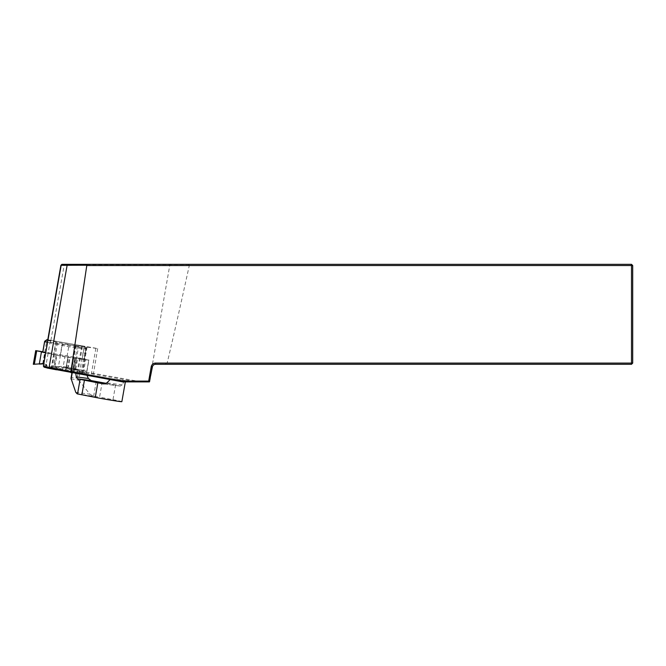 <?xml version="1.0" encoding="UTF-8"?>
<svg xmlns="http://www.w3.org/2000/svg" width="666" height="666" viewBox="0 0 666 666"><rect width="100%" height="100%" fill="white"/><g stroke="black" fill="none" stroke-linecap="round" stroke-linejoin="round"><path stroke-width="0.5" stroke-dasharray="3.33 2.5" d="M43.623 363.886C45.688 364.061 46.828 365.184 47.061 367.257L47.003 367.865L46.978 367.141L84.182 374.125L56.552 369.821M51.732 368.847A3.197 1.615 99.1 0 1 53.813 366.059A3.197 1.615 99.1 0 1 54.254 366.267L56.427 355.286L45.571 352.872L48.094 353.43L45.929 365.717L43.382 365.259L44.031 366.192L67.999 371.187L91.95 373.967L137.021 381.893L122.785 381.893M84.182 374.125L84.216 373.942A3.197 1.59 -79.2 0 1 86.389 371.012A3.197 1.59 -79.2 0 1 86.73 371.162L86.422 373.276L83.441 372.702L74.992 369.006L73.443 368.789L72.919 369.522L75.058 357.392L42.807 351.748M72.919 369.522L63.495 366.625C59.549 366.075 57.201 366.75 56.452 368.623L56.419 368.806M46.978 367.141L47.011 366.966A3.197 3.197 180 0 0 43.581 363.22L43.107 363.261L45.072 352.114M86.938 371.312L88.903 360.164L73.918 358.208L71.778 370.338L76.99 369.788C78.813 370.263 79.645 371.445 79.495 373.335L79.462 373.509M88.903 360.164L75.058 357.392M42.791 352.023L45.163 352.489L42.791 352.164M56.427 355.286L73.918 358.208M43.107 363.261L33.3 364.302M39.327 363.894L43.198 363.653L39.294 364.077M54.454 366.433L62.554 370.296L65.534 370.779L66.325 368.315L71.778 370.338M44.655 341.275L85.997 348.568L86.006 348.992L68.74 346.745L55.461 344.106L53.596 354.653L48.094 353.43L49.958 342.882L47.428 342.324M47.761 340.243L67.383 344.447L68.74 346.745L66.875 357.292L53.596 354.653L51.432 366.933L45.929 365.717L45.105 366.392M47.761 340.459L78.638 346.437L75.375 345.621L75.907 345.662L73.701 358.183L84.141 359.54L86.006 348.992L84.382 346.253L47.761 339.835M66.875 357.292L73.701 358.183L71.528 370.463L71.004 370.421L74.259 371.237L51.432 366.933L50.608 367.615M75.907 345.662L97.677 348.551L47.769 339.793M81.677 346.412L77.298 371.212L71.528 370.463L72.078 371.378M42.791 351.831L82.176 358.716L84.141 359.54M84.141 359.116L86.006 348.568L84.382 346.253L82.176 358.716M67.383 344.447L84.382 346.661M55.802 342.133L55.461 344.106L49.958 342.882L50.3 340.917M111.047 378.713L124.517 380.469A17.99 0.466 -170 0 1 125.533 380.802A17.99 0.466 -170 0 1 123.16 380.619A17.99 0.466 -170 0 1 111.047 378.713L110.065 379.645M43.382 366.15L44.031 367.074L44.031 366.192M50.907 340.309L64.169 265.135L188.861 265.235L189.111 264.335L61.871 264.335M137.321 381.11L137.021 381.893L149.767 381.893L149.9 381.11L137.321 381.11L91.508 373.068L77.298 371.212L77.839 372.136M97.677 348.551L93.373 374.2M149.9 381.11L152.397 366.941C152.814 365.301 153.863 364.419 155.553 364.302L163.628 364.302L167.158 363.095A1395.994 35.989 100 0 0 189.286 265.534L188.861 265.235M189.286 265.534L631.501 265.534L631.501 264.335L189.111 264.335M163.628 364.302L631.501 364.302L631.501 363.095L167.158 363.095M632.7 265.534L631.501 265.534L631.501 363.095L632.7 363.095L632.7 265.534L631.501 264.335M632.7 363.095L631.501 364.302M60.906 265.301L64.161 265.151L64.161 264.335M95.887 348.268L91.508 373.068L91.95 373.967M77.181 393.864L99.575 397.127L102.148 382.559M124.517 380.469L122.278 384.865L120.271 386.064A17.99 0.466 10 0 0 115.559 385.131L112.987 399.692L99.575 397.127M112.987 399.692A17.99 0.466 -170 0 1 121.853 401.665M115.559 385.131L106.294 383.358M70.987 378.763L78.571 380.186L79.787 373.301L72.061 372.252L72.211 372.968M75.807 373.609L75.733 373.085L86.605 374.5L87.088 375.599M75.733 373.085L72.328 372.327M79.787 373.301L86.605 374.5M103.788 383.924L120.379 386.089L103.963 383.941M78.571 380.186L89.96 394.197L75.782 392.357M92.974 395.92L89.96 394.197M78.13 379.695L77.181 378.113L71.428 377.364L70.996 378.321M42.782 363.303L44.764 352.064M34.341 364.16L36.705 350.766M42.782 363.636L44.764 352.406M43.198 363.653L45.163 352.489M42.849 363.703L44.822 352.489M47.011 367.815L47.011 366.966M43.581 363.894L43.581 363.22M54.87 366.591L56.851 355.361M62.554 370.296L64.91 356.909M65.534 370.779L67.899 357.384L65.534 370.779M65.917 368.373L67.899 357.142L65.917 368.373M66.325 368.315L68.29 357.192M67.466 368.498L69.431 357.376M68.182 368.723L70.155 357.5M86.805 371.362L88.786 360.131M86.422 373.276L88.786 359.881M83.441 372.702L85.797 359.307M75.758 369.247L77.739 358.008M74.992 369.006L76.948 357.875M73.843 368.781L75.807 357.659M73.443 368.789L75.416 357.567M76.066 369.772L54.254 366.267M79.495 373.335L52.206 368.939M56.452 368.623L84.216 373.942M64.918 366.983L86.73 371.162M60.057 356.094L61.921 345.537L63.969 343.847M44.764 352.123L46.97 339.66M149.492 381.11L169.947 264.335M87.063 347.119L82.684 371.919L83.233 372.835M86.622 347.069L82.251 371.869L82.884 372.793M85.664 346.969L81.294 371.77L81.835 372.685M84.091 346.761L79.72 371.561L80.261 372.477M82.426 346.52L78.055 371.32L78.446 372.219M75.907 345.771L71.528 370.571L72.078 371.462M77.472 346.12L73.102 370.92L73.643 371.811M62.471 343.698L58.092 368.498L57.276 369.18M57.492 342.599L53.114 367.399L52.298 368.073M56.335 342.282L51.956 367.083L51.032 367.732M78.08 373.027L77.181 378.113M71.428 377.364L72.328 372.277M122.278 384.865L106.893 382.858M96.237 381.476L93.673 396.045M47.061 367.257L47.061 366.408M76.99 369.788L53.813 366.059M63.495 366.625L86.389 371.012M84.382 346.253L85.997 348.568M71.653 371.353L71.004 370.421L75.375 345.621M74.259 371.237L78.638 346.437M74.259 371.228L74.908 372.152M125.533 380.802L125.341 381.893M71.945 372.927L72.061 372.252"/><path stroke-width="1" d="M56.552 369.821L46.978 367.99M47.428 342.324L44.655 341.7L42.791 352.256L45.571 352.872L41.434 351.948L39.294 364.077L43.623 363.886M42.807 351.748L35.706 350.641L42.791 352.023M42.791 352.164L41.434 351.948M35.706 350.641L33.3 364.302L39.327 363.894M47.761 339.835L60.906 265.301L61.871 264.335L86.896 264.335L86.522 265.226L60.906 265.301L43.382 366.15A19.997 0.516 10 0 0 43.39 366.158A19.997 0.516 10 0 0 49.084 367.524L122.619 381.094L148.684 381.094L151.215 366.733A4.396 4.396 0 0 1 155.553 363.095L631.501 363.095L631.501 265.534L86.788 265.534L70.837 371.936M47.769 339.793L46.97 339.66L47.761 340.243M46.97 340.068L44.655 341.275L42.791 352.256M148.684 381.094L149.359 381.893L122.785 381.893L49.509 368.39A19.197 0.491 -170 0 1 44.039 367.083A19.197 0.491 -170 0 1 44.031 367.074L43.39 366.158M86.896 264.335L631.501 264.335L631.501 265.534L632.7 265.534L632.7 363.095L631.501 363.095L631.501 364.302L155.553 364.302A3.197 3.197 0 0 0 152.397 366.941L149.359 381.893M632.7 265.534L631.501 264.335M631.501 364.302L632.7 363.095M122.785 381.893L122.619 381.094M71.046 372.769L70.862 371.961M125.341 381.893L121.853 401.665A17.99 0.466 -170 0 1 119.472 401.481A17.99 0.466 -170 0 1 95.271 397.386L77.181 393.864L75.782 392.357L70.996 378.321M106.294 383.358L91.217 380.594L88.345 378.463L87.088 375.599M77.531 393.939L80.103 379.379L77.589 378.821L76.29 376.889L75.807 373.609M80.103 379.379L97.835 382.825A17.99 0.466 10 0 0 103.621 383.899L103.788 383.924M103.963 383.941L106.893 382.858L110.065 379.645M34.341 364.252L36.705 350.857M52.206 368.939L51.732 368.864M44.655 341.275L46.97 339.66L44.655 341.275L42.791 351.831M151.215 366.733L152.397 366.941M43.382 366.15L61.172 265.309L62.138 264.335M155.553 363.095L155.553 364.302M49.509 368.39L49.084 367.524L67.133 265.226L67.757 264.335M91.217 380.594L77.589 378.821M84.424 380.253L81.86 394.821M95.271 397.386L97.835 382.825M76.29 376.889L88.345 378.463M72.211 372.968L71.112 379.22M71.004 378.263L71.945 372.927"/></g></svg>
